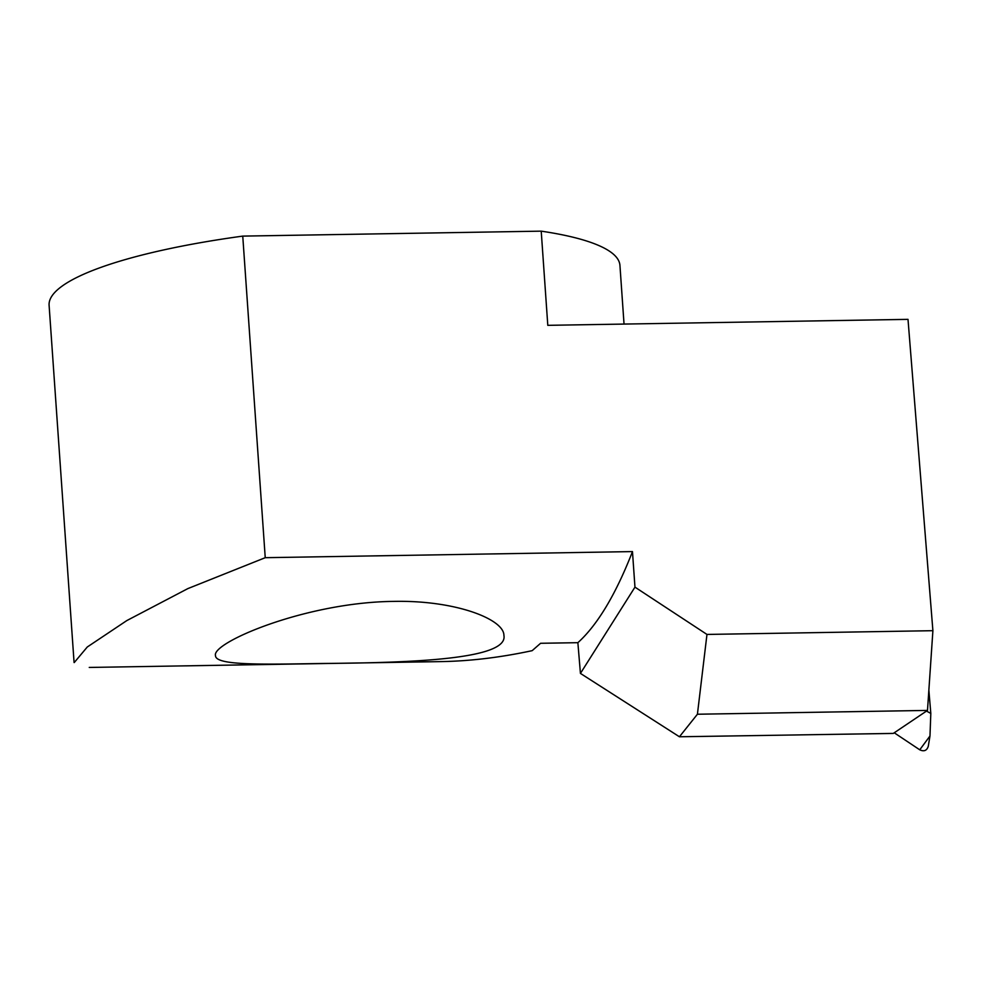 <?xml version="1.0" encoding="UTF-8"?>
<svg xmlns="http://www.w3.org/2000/svg" width="982" height="982" viewBox="0 0 982 982"><rect width="100%" height="100%" fill="white"/><g stroke="black" fill="none" stroke-linecap="round" stroke-linejoin="round"><path stroke-width="1.47" d="M89.252 667.441L441.36 661.598C470.317 661.095 500.587 657.449 532.17 650.661L540.591 643.284L577.87 642.682L580.436 673.407L679.434 736.77L893.301 733.419L927.487 710.416L697.416 714.233L679.434 736.77M74.251 662.543L87.275 647.003L126.825 620.575L187.857 588.599L265.238 557.69L242.75 236.11L541.217 231.151L547.796 325.337L908.006 319.359L932.9 630.689L927.487 710.416M265.238 557.69L632.469 551.589L634.961 587.138L706.966 634.433L932.9 630.689M624.036 324.072L619.937 265.385A286.118 58.343 176 0 0 541.217 231.151M634.961 587.138L580.436 673.407M697.416 714.233L706.966 634.433M74.08 662.555L49.1 305.292A286.118 58.343 -4 0 1 242.75 236.11M324.305 663.451C412.501 662.715 508.578 659.364 503.913 635.354C503.999 619.2 455.304 599.977 393.328 601.401C305.795 602.322 211.535 642.67 215.488 655.534C215.254 665.636 261.384 664.458 324.305 663.451M577.87 642.682A739.397 182.922 -91 0 0 632.469 551.589M926.1 710.894L930.813 713.411L928.862 690.125M930.813 713.411L929.979 735.984L919.753 749.806C924.013 751.807 926.848 750.641 928.285 746.295M894.209 732.781L919.753 749.806M929.979 735.984L928.285 746.246"/></g></svg>
